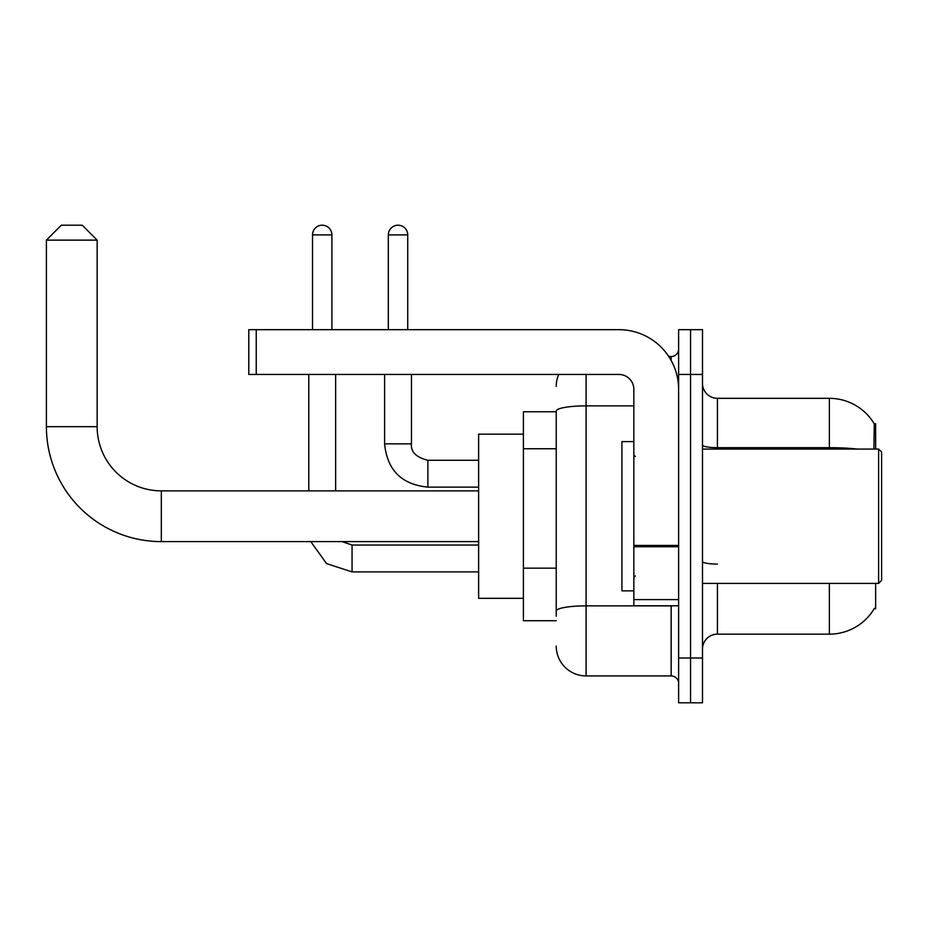 <?xml version="1.0" encoding="UTF-8"?>
<svg xmlns="http://www.w3.org/2000/svg" width="928" height="928" viewBox="0 0 928 928"><rect width="100%" height="100%" fill="white"/><g stroke="black" fill="none" stroke-linecap="round" stroke-linejoin="round"><path stroke-width="1.39" d="M875.626 449.071L875.626 423.702L874.269 423.887A52.235 52.235 0 0 0 829.365 398.332A52.235 52.235 0 0 1 874.164 423.702A52.235 52.235 0 0 0 829.365 398.332L717.425 398.332A14.929 14.929 0 0 1 702.496 383.403A14.929 14.929 0 0 0 717.425 398.332L717.425 449.071M875.626 583.399L875.626 608.768L874.431 608.327A52.235 52.235 0 0 1 829.365 634.149A52.235 52.235 0 0 0 874.164 608.768M556.232 411.765L523.404 411.765L523.404 620.716L556.232 620.716M702.496 649.066A14.929 14.929 0 0 1 717.425 634.149L829.365 634.149L829.365 583.399M690.56 658.022L690.56 702.798L702.496 702.798L702.496 658.022L690.56 658.022L690.56 702.798L678.623 702.798L678.623 658.022L690.56 658.022L690.56 374.448L690.56 658.022M678.623 658.022L678.623 329.672L690.56 329.672L690.56 374.448L690.56 329.672L702.496 329.672L702.496 658.022M873.909 449.071L874.269 423.887A52.235 52.235 0 0 0 829.365 398.332L829.365 447.667L717.425 447.667A14.929 2.587 0 0 1 702.496 445.069M556.232 616.238L556.232 411.058A29.847 5.185 180 0 1 586.09 405.872L633.847 405.872M586.09 374.448L586.09 675.932L671.153 675.932L671.153 605.787M668.775 356.538L671.153 356.538A7.459 7.459 0 0 0 678.623 349.079M678.623 683.402A7.459 7.459 0 0 0 671.153 675.932M556.232 386.396A29.847 29.847 0 0 1 558.726 374.448M586.09 675.932A29.847 29.847 0 0 1 556.232 646.085M478.628 541.604L161.321 541.604A114.921 114.921 0 0 1 46.4 426.683L46.4 240.132L61.329 225.202L82.221 225.202L97.15 240.132L46.4 240.132M161.321 541.604L161.321 490.866A64.183 64.183 0 0 1 97.15 426.683L97.15 240.132M523.404 434.153L478.628 434.153L478.628 598.328L523.404 598.328M312.516 329.672L312.516 234.9A9.698 9.698 0 0 1 322.213 225.202A9.698 9.698 0 0 1 331.911 234.9L331.911 329.672M335.646 490.866L335.646 374.448M308.78 490.866L308.78 374.448M388.333 329.672L388.333 234.9A9.698 9.698 0 0 1 398.031 225.202A9.698 9.698 0 0 1 407.728 234.9L407.728 329.672M384.598 374.448L384.598 443.851L411.464 443.851L411.464 374.448M678.623 605.787L633.847 605.787L633.847 545.432L678.623 545.432M678.623 389.377A59.705 59.705 0 0 0 618.918 329.672L256.244 329.672L256.244 374.448L618.918 374.448A14.929 14.929 0 0 1 633.847 389.377L633.847 545.432M256.244 374.448L248.785 374.448L248.785 329.672L256.244 329.672M878.619 449.071L881.6 452.064L881.6 580.418L878.619 583.399L878.619 449.071L702.496 449.071M633.847 441.612L621.911 441.612L621.911 590.858L633.847 590.858M556.232 448.758L523.404 448.758M556.232 568.156L523.404 568.156M717.425 583.399L717.425 634.149M857.344 449.071A52.235 9.071 180 0 0 829.365 447.667L829.365 449.071M702.496 374.448L678.623 374.448M717.425 564.073A14.929 2.587 -0 0 1 702.496 561.486M673.751 605.787A7.459 1.299 0 0 1 671.153 605.868L586.09 605.868A29.847 5.185 180 0 0 556.232 611.053M671.153 360.47L671.153 356.538M46.4 426.683L97.15 426.683M478.628 571.903L352.06 571.903L326.552 563.586L310.776 541.604L326.552 563.586L352.06 571.903L326.552 563.586L310.776 541.604L326.552 563.586L352.06 571.903L352.06 545.072M312.516 234.9L331.911 234.9M478.628 487.13L427.878 487.13C401.627 484.544 387.196 470.113 384.598 443.851C387.196 470.113 401.627 484.544 427.878 487.13L427.878 460.3C416.034 457.284 410.559 451.808 411.464 443.851C410.559 451.808 416.034 457.284 427.878 460.265L478.628 460.265M388.333 234.9L407.728 234.9M678.623 546.731L633.847 546.731M633.847 599.616L678.623 599.616M478.628 490.866L161.321 490.866M342.014 541.604L352.06 545.038L342.014 541.604M478.628 545.038L352.06 545.038M384.598 443.851C387.196 470.113 401.627 484.544 427.878 487.13M411.464 443.851C410.559 451.808 416.034 457.284 427.878 460.265M702.496 583.399L878.619 583.399M635.344 456.541L633.847 455.045M635.344 575.94L633.847 577.425"/></g></svg>
